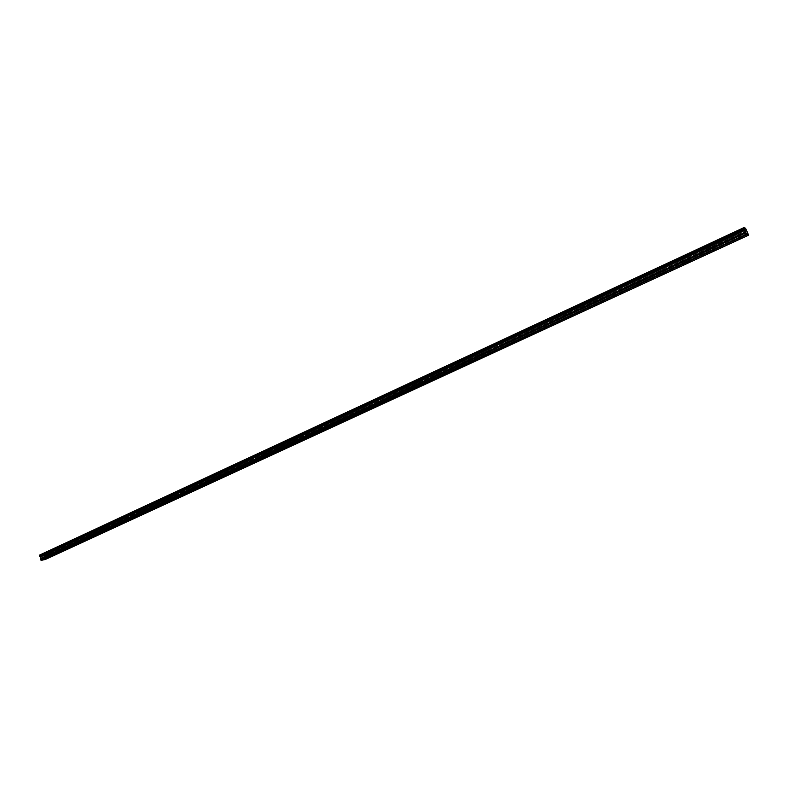 <?xml version="1.0" encoding="UTF-8"?>
<svg xmlns="http://www.w3.org/2000/svg" width="788" height="788" viewBox="0 0 788 788"><rect width="100%" height="100%" fill="white"/><g stroke="black" fill="none" stroke-linecap="round" stroke-linejoin="round"><path stroke-width="0.59" stroke-dasharray="3.94 2.96" d="M46.413 555.353L48.058 554.85L46.413 555.353M737.174 235.464L738.711 234.952L737.174 235.464M711.209 247.491L712.736 246.979L711.209 247.491M685.757 259.282L687.284 258.769L685.757 259.282M660.807 270.836L662.344 270.323L660.807 270.836M636.34 282.163L637.886 281.651L636.34 282.163M612.355 293.274L613.901 292.762L612.355 293.274M588.833 304.158L590.379 303.656L588.833 304.158M565.764 314.845L567.311 314.343L565.764 314.845M543.119 325.336L544.675 324.823L543.119 325.336M520.907 335.619L522.464 335.117L520.907 335.619M499.099 345.715L500.656 345.213L499.099 345.715M477.695 355.634L479.262 355.132L477.695 355.634M456.676 365.366L458.252 364.864L456.676 365.366M436.04 374.921L437.616 374.418L436.04 374.921M415.769 384.308L417.354 383.805L415.769 384.308M395.862 393.527L397.447 393.025L395.862 393.527M376.3 402.589L377.885 402.087L376.3 402.589M357.082 411.484L358.668 410.981L357.082 411.484M338.19 420.231L339.786 419.728L338.19 420.231M319.623 428.83L321.228 428.327L319.623 428.83M301.38 437.281L302.976 436.779L301.38 437.281M283.434 445.594L285.039 445.092L283.434 445.594M265.783 453.76L267.398 453.267L265.783 453.76M248.437 461.798L250.042 461.295L248.437 461.798M231.367 469.707L232.982 469.205L231.367 469.707M214.572 477.479L216.188 476.976L214.572 477.479M198.054 485.132L199.679 484.63L198.054 485.132M181.792 492.658L183.417 492.155L181.792 492.658M165.795 500.065L167.43 499.562L165.795 500.065M150.055 507.354L151.68 506.861L150.055 507.354M134.551 514.534L136.186 514.032L134.551 514.534M119.293 521.607L120.928 521.104L119.293 521.607M104.262 528.561L105.907 528.058L104.262 528.561M89.468 535.416L91.112 534.914L89.468 535.416M74.899 542.164L76.544 541.661L74.899 542.164M60.548 548.803L62.193 548.31L60.548 548.803M47.31 552.27L44.699 553.068L47.31 552.27M48.206 554.979L45.605 555.767L48.206 554.979M736.445 232.164L734.022 232.982L737.883 231.022L736.445 232.164M737.972 235.72L735.559 236.538L736.997 235.405L739.42 234.588L737.972 235.72M710.549 244.191L708.126 244.999L709.505 243.906L711.928 243.098L710.549 244.191M712.056 247.718L709.633 248.535L711.012 247.442L713.435 246.634L712.056 247.718M685.176 255.982L682.753 256.789L686.496 254.918L685.176 255.982M686.653 259.479L684.23 260.286L687.973 258.425L686.653 259.479M660.305 267.536L657.872 268.344L659.132 267.319L661.565 266.511L660.305 267.536M661.753 271.003L659.32 271.811L660.59 270.796L663.023 269.989L661.753 271.003M635.916 278.863L633.473 279.671L634.685 278.686L637.128 277.878L635.916 278.863M637.344 282.301L634.901 283.109L638.556 281.326L637.344 282.301M612 289.974L609.557 290.772L613.163 289.019L612 289.974M613.399 293.382L610.956 294.18L614.571 292.437L613.399 293.382M588.538 300.868L586.095 301.666L587.208 300.75L589.651 299.952L588.538 300.868M589.926 304.247L587.474 305.054L588.587 304.138L591.039 303.341L589.926 304.247M565.528 311.555L563.075 312.353L564.139 311.477L566.602 310.679L565.528 311.555M566.887 314.904L564.435 315.712L565.508 314.836L567.961 314.038L566.887 314.904M542.952 322.046L540.489 322.844L541.514 321.987L543.976 321.189L542.952 322.046M544.291 325.365L541.829 326.163L544.291 325.365M520.789 332.339L518.327 333.137L520.789 332.339M522.109 335.639L519.647 336.437L522.109 335.639M499.04 342.435L496.578 343.233L499.04 342.435M500.341 345.705L497.868 346.503L500.341 345.705M477.695 352.354L475.213 353.152L477.695 352.354M478.976 355.605L476.494 356.393L478.976 355.605M456.735 362.096L454.252 362.884L456.735 362.096M457.986 365.317L455.503 366.105L457.986 365.317M436.148 371.66L433.656 372.448L436.148 371.66M437.379 374.852L434.897 375.64L437.379 374.852M415.926 381.047L413.434 381.835L415.926 381.047M417.147 384.219L414.646 385.007L417.147 384.219M396.069 390.277L393.567 391.065L396.069 390.277M397.27 393.419L394.758 394.207L397.27 393.419M376.556 399.339L374.044 400.127L376.556 399.339M377.738 402.461L375.226 403.249L377.738 402.461M357.378 408.243L354.856 409.031L357.378 408.243M358.54 411.346L356.028 412.134L358.54 411.346M338.525 417L336.003 417.788L338.525 417M339.677 420.073L337.156 420.861L339.677 420.073M320.007 425.609L317.475 426.397L320.007 425.609M321.14 428.652L318.608 429.44L321.14 428.652M301.794 434.06L299.263 434.848L301.794 434.06M302.907 437.094L300.376 437.882L302.907 437.094M283.887 442.383L281.346 443.171L283.887 442.383M284.99 445.387L282.449 446.175L284.99 445.387M266.275 450.559L263.734 451.347L266.275 450.559M267.368 453.543L264.817 454.331L267.368 453.543M248.959 458.606L246.408 459.394L248.959 458.606M250.032 461.561L247.481 462.349L250.032 461.561M231.928 466.516L229.367 467.304L231.928 466.516M232.982 469.451L230.421 470.249L232.982 469.451M215.173 474.297L212.602 475.085L215.173 474.297M216.208 477.223L213.647 478.011L216.208 477.223M198.684 481.961L196.113 482.749L198.684 481.961M199.709 484.856L197.138 485.644L199.709 484.856M182.452 489.496L179.881 490.284L182.452 489.496M183.466 492.372L180.895 493.16L183.466 492.372M166.485 496.913L163.914 497.701L166.485 496.913M167.489 499.769L164.909 500.557L167.489 499.769M150.774 504.212L148.183 505L150.774 504.212M151.759 507.048L149.178 507.836L151.759 507.048M135.3 511.402L132.709 512.19L135.3 511.402M136.275 514.219L133.684 515.007L136.275 514.219M120.062 518.474L117.471 519.262L120.062 518.474M121.027 521.272L118.436 522.06L121.027 521.272M105.07 525.448L102.47 526.236L105.07 525.448M106.016 528.226L103.425 529.014L106.016 528.226M90.295 532.304L87.695 533.092L90.295 532.304M91.231 535.062L88.64 535.86L91.231 535.062M75.746 539.061L73.146 539.849L75.746 539.061M76.672 541.799L74.072 542.597L76.672 541.799M61.425 545.72L58.814 546.508L61.425 545.72M62.341 548.438L59.73 549.236L62.341 548.438M746.581 230.628L44.079 556.082L44.227 555.264L746.335 229.722M746.059 229.081L44.069 554.782L43.438 554.269L39.636 555.067M44.069 556.033L746.551 230.559M44.079 556.082L45.162 558.131L747.96 233.494M45.379 559.46L45.162 558.131M748.521 234.785L45.507 559.096M43.438 554.269L745.537 228.224M44.01 554.722L746.009 228.993M745.586 228.303L43.507 554.319M746.354 229.791L44.207 555.333M746.64 230.815L44.059 556.249M44.492 557.54L747.379 232.529M747.457 232.687L44.561 557.648M747.999 233.573L45.202 558.18M746.591 230.677L44.059 556.131M46.994 558.062L46.157 555.56M737.647 239.394L736.268 236.183M711.692 251.362L710.333 248.181M686.25 263.103L684.92 259.941M661.309 274.608L659.999 271.476M636.871 285.886L635.581 282.774M612.897 296.948L611.626 293.865M589.375 307.793L588.134 304.739M566.316 318.431L565.085 315.397M543.681 328.872L542.469 325.868M521.469 339.126L520.277 336.131M499.671 349.183L498.499 346.218M478.277 359.052L477.114 356.107M457.267 368.745L456.124 365.829M436.631 378.27L435.508 375.364M416.369 387.617L415.256 384.741M396.462 396.797L395.369 393.941M376.9 405.82L375.827 402.983M357.683 414.695L356.619 411.878M338.801 423.402L337.747 420.605M320.233 431.972L319.199 429.194M301.981 440.394L300.967 437.635M284.035 448.677L283.03 445.929M266.393 456.813L265.398 454.095M249.038 464.821L248.062 462.113M231.968 472.701L231.002 470.012M215.173 480.444L214.228 477.774M198.655 488.067L197.709 485.418M182.392 495.573L181.467 492.933M166.396 502.961L165.48 500.331M150.646 510.22L149.74 507.62M135.152 517.381L134.256 514.791M119.884 524.424L118.998 521.843M104.863 531.358L103.986 528.797M90.059 538.184L89.192 535.643M75.49 544.912L74.633 542.38M61.129 551.531L60.292 549.019M45.605 555.767L44.699 553.068M735.559 236.538L734.022 232.982M709.633 248.535L708.126 244.999M684.23 260.286L682.753 256.789M659.32 271.811L657.872 268.344M634.901 283.109L633.473 279.671M610.956 294.18L609.557 290.772M587.474 305.054L586.095 301.666M564.435 315.712L563.075 312.353M541.829 326.163L540.489 322.844M519.647 336.437L518.327 333.137M497.868 346.503L496.578 343.233M476.494 356.393L475.213 353.152M455.503 366.105L454.252 362.884M434.897 375.64L433.656 372.448M414.646 385.007L413.434 381.835M394.758 394.207L393.567 391.065M375.226 403.249L374.044 400.127M356.028 412.134L354.856 409.031M337.156 420.861L336.003 417.788M318.608 429.44L317.475 426.397M300.376 437.882L299.263 434.848M282.449 446.175L281.346 443.171M264.817 454.331L263.734 451.347M247.481 462.349L246.408 459.394M230.421 470.249L229.367 467.304M213.647 478.011L212.602 475.085M197.138 485.644L196.113 482.749M180.895 493.16L179.881 490.284M164.909 500.557L163.914 497.701M149.178 507.836L148.183 505M133.684 515.007L132.709 512.19M118.436 522.06L117.471 519.262M103.425 529.014L102.47 526.236M88.64 535.86L87.695 533.092M74.072 542.597L73.146 539.849M59.73 549.236L58.814 546.508M48.905 557.402L48.058 554.85M740.149 238.311L738.711 234.952M714.155 250.308L712.736 246.979M688.682 262.069L687.284 258.769M663.713 273.594L662.344 270.323M639.235 284.892L637.886 281.651M615.231 295.973L613.901 292.762M591.69 306.847L590.379 303.656M568.591 317.505L567.311 314.343M545.936 327.966L544.675 324.823M523.705 338.229L522.464 335.117M501.887 348.306L500.656 345.213M480.463 358.185L479.262 355.132M459.434 367.897L458.252 364.864M438.778 377.432L437.616 374.418M418.497 386.79L417.354 383.805M398.58 395.99L397.447 393.025M379.008 405.032L377.885 402.087M359.771 413.907L358.668 410.981M340.869 422.634L339.786 419.728M322.292 431.203L321.228 428.327M304.03 439.635L302.976 436.779M286.074 447.929L285.039 445.092M268.422 456.075L267.398 453.267M251.057 464.093L250.042 461.295M233.977 471.973L232.982 469.205M217.173 479.734L216.188 476.976M200.644 487.358L199.679 484.63M184.382 494.874L183.417 492.155M168.366 502.261L167.43 499.562M152.616 509.531L151.68 506.861M137.102 516.692L136.186 514.032M121.835 523.744L120.928 521.104M106.804 530.679L105.907 528.058M91.999 537.514L91.112 534.914M77.421 544.242L76.544 541.661M63.06 550.871L62.193 548.31M48.61 554.644L47.704 551.945M739.42 234.588L737.883 231.022M713.435 246.634L711.928 243.098M687.973 258.425L686.496 254.918M663.023 269.989L661.565 266.511M638.556 281.326L637.128 277.878M614.571 292.437L613.163 289.019M591.039 303.341L589.651 299.952M567.961 314.038L566.602 310.679M545.316 324.528L543.976 321.189M523.094 334.821L521.774 331.512M501.286 344.927L499.996 341.647M479.882 354.846L478.602 351.586M458.862 364.578L457.611 361.357M438.226 374.142L436.985 370.941M417.955 383.529L416.734 380.358M398.048 392.759L396.847 389.607M378.486 401.821L377.304 398.698M359.269 410.725L358.097 407.623M340.377 419.472L339.234 416.399M321.819 428.081L320.677 425.027M303.567 436.532L302.444 433.499M285.62 444.846L284.517 441.841M267.979 453.021L266.886 450.037M250.623 461.059L249.55 458.094M233.553 468.968L232.499 466.023M216.769 476.75L215.725 473.824M200.251 484.403L199.216 481.498M183.988 491.929L182.974 489.053M167.992 499.346L166.987 496.479M152.251 506.635L151.257 503.798M136.748 513.815L135.772 510.998M121.49 520.888L120.525 518.09M106.469 527.842L105.513 525.064M91.674 534.697L90.728 531.939M77.096 541.445L76.17 538.706M62.745 548.093L61.828 545.375"/><path stroke-width="1.18" d="M47.26 557.904L48.905 557.402L47.26 557.904M738.622 238.823L740.149 238.311L738.622 238.823M712.628 250.82L714.155 250.308L712.628 250.82M687.146 262.581L688.682 262.069L687.146 262.581M662.176 274.106L663.713 273.594L662.176 274.106M637.689 285.404L639.235 284.892L637.689 285.404M613.685 296.485L615.231 295.973L613.685 296.485M590.143 307.35L591.69 306.847L590.143 307.35M567.045 318.017L568.591 317.505L567.045 318.017M544.38 328.468L545.936 327.966L544.38 328.468M522.149 338.732L523.705 338.229L522.149 338.732M500.321 348.808L501.887 348.306L500.321 348.808M478.897 358.698L480.463 358.185L478.897 358.698M457.867 368.4L459.434 367.897L457.867 368.4M437.212 377.935L438.778 377.432L437.212 377.935M416.921 387.292L418.497 386.79L416.921 387.292M396.994 396.492L398.58 395.99L396.994 396.492M377.422 405.524L379.008 405.032L377.422 405.524M358.185 414.409L359.771 413.907L358.185 414.409M339.273 423.136L340.869 422.634L339.273 423.136M320.696 431.706L322.292 431.203L320.696 431.706M302.434 440.137L304.03 439.635L302.434 440.137M284.468 448.431L286.074 447.929L284.468 448.431M266.807 456.577L268.422 456.075L266.807 456.577M249.441 464.595L251.057 464.093L249.441 464.595M232.362 472.475L233.977 471.973L232.362 472.475M215.557 480.237L217.173 479.734L215.557 480.237M199.019 487.861L200.644 487.358L199.019 487.861M182.757 495.376L184.382 494.874L182.757 495.376M166.741 502.764L168.366 502.261L166.741 502.764M150.981 510.033L152.616 509.531L150.981 510.033M135.467 517.194L137.102 516.692L135.467 517.194M120.2 524.237L121.835 523.744L120.2 524.237M105.159 531.181L106.804 530.679L105.159 531.181M90.354 538.017L91.999 537.514L90.354 538.017M75.776 544.744L77.421 544.242L75.776 544.744M61.415 551.373L63.06 550.871L61.415 551.373M39.567 556.239L39.4 555.757L744.049 228.372L744.325 229.012L39.567 556.239L744.374 229.101L744.887 229.978L40.178 556.84L744.887 229.978M39.627 556.298L40.178 556.84M39.627 555.067L743.892 227.643L39.607 555.126L743.892 227.643L745.537 228.224L748.6 235.169L45.379 559.46L41.193 560.357L746.807 234.568L748.6 235.169M40.218 556.889L41.193 560.357M39.607 555.126L39.4 555.757M744.916 230.047L745.97 232.824L40.543 559.106M40.543 559.165L745.97 232.824M746 232.893L746.807 234.568M743.902 227.712L744.03 228.293L39.42 555.678M40.848 560.091L746.522 234.115M40.769 558.456L745.822 232.125M745.773 231.987L40.769 558.328M40.336 557.027L745.034 230.263M40.257 556.929L744.955 230.106"/></g></svg>
